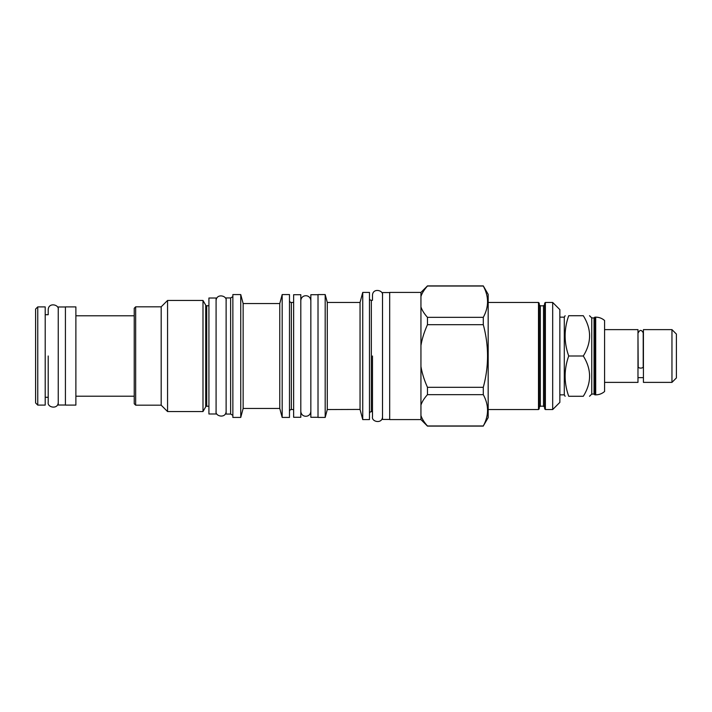 <?xml version="1.0" encoding="UTF-8"?>
<svg xmlns="http://www.w3.org/2000/svg" width="712" height="712" viewBox="0 0 712 712"><rect width="100%" height="100%" fill="white"/><g stroke="black" fill="none" stroke-linecap="round" stroke-linejoin="round"><path stroke-width="1.07" d="M594.039 317.935L591.752 317.935L591.752 394.065L594.039 394.065L594.039 317.935L594.832 317.151L594.832 394.849L595.695 394.849C599.059 394.813 602.023 393.692 604.577 391.502L604.577 320.498C602.023 318.308 599.059 317.187 595.695 317.151L595.695 394.849M583.297 356C591.663 369.43 591.663 382.851 583.297 396.281C591.663 396.281 591.663 396.281 583.297 396.281L568.719 396.281C563.94 396.281 563.94 396.281 568.719 396.281C563.94 382.851 563.94 369.43 568.719 356L583.297 356C591.663 342.57 591.663 329.149 583.297 315.719C591.663 315.719 591.663 315.719 583.297 315.719L568.719 315.719C563.94 329.149 563.94 342.57 568.719 356M559.854 317.151L564.296 317.151L564.296 394.849L565.123 396.281M568.719 315.719C563.94 315.719 563.94 315.719 568.719 315.719M552.681 409.542L552.681 302.458L559.854 309.622L559.854 402.378L552.681 409.542L545.374 409.542L544.653 408.83L544.653 356L544.653 407.317L543.505 406.178L543.505 305.822L544.653 304.683L544.653 356L544.653 303.17L545.374 302.458L545.374 409.542M552.681 302.458L545.374 302.458M543.505 406.178L540.355 406.178L540.355 305.822L539.207 304.683L539.207 408.83L538.495 409.542L488.174 409.542M488.174 302.458L538.495 302.458L539.207 303.17L539.207 356M420.943 306.89C422.02 310.201 424.192 313.689 427.467 317.338L427.467 324.69C424.183 332.041 422.002 339.001 420.943 345.587L420.943 292.418L427.467 285.895L483.288 285.895L488.174 294.359L488.174 417.641L483.288 425.972C488.948 415.532 488.948 405.101 483.288 394.662L483.288 387.31C488.948 366.44 488.948 345.56 483.288 324.69L483.288 317.338C488.948 306.899 488.948 296.468 483.288 286.028L427.467 286.028C424.183 289.704 422.002 293.184 420.943 296.477L421.192 295.756M426.862 286.714L427.467 285.895M420.943 292.418L389.687 292.418L389.687 419.582L420.943 419.582L427.467 426.105L483.288 426.105M420.943 345.587L420.943 419.582M427.467 317.338L483.288 317.338M427.467 426.105L427.467 425.972C424.183 422.296 422.002 418.816 420.943 415.523C422.02 418.834 424.192 422.323 427.467 425.972L483.288 425.972M389.687 419.439L382.522 419.439L382.522 292.561L389.687 292.561M382.522 295.293C383.617 290.113 372.732 287.692 372.483 295.293L372.483 300.304L371.335 300.304L371.335 411.696L372.483 411.696L372.483 416.707C371.326 421.94 382.433 424.192 382.522 416.707M369.475 413.556A1.86 1.86 0 0 1 371.335 411.696M369.475 298.444A1.86 1.86 0 0 0 371.335 300.304M362.737 419.582L362.737 292.418L369.475 292.418L369.475 419.582L362.737 419.582L360.05 409.436L359.026 409.445M362.737 292.418L360.05 302.458L360.05 409.436L327.289 409.542L325.179 417.428L318.015 417.428L318.015 294.572L325.179 294.572L325.179 417.428M360.877 412.604L360.699 411.91M360.548 411.322L360.05 409.436M360.05 302.458L327.289 302.458L327.289 409.542M327.289 302.458L325.179 294.572M318.015 417.285L310.841 417.285L310.841 356L310.841 411.269C310.45 417.935 301.203 417.935 300.811 411.269L300.811 300.731C301.203 294.065 310.45 294.065 310.841 300.731L310.841 356L310.841 294.715L318.015 294.715M300.811 294.715L300.811 417.285L293.638 417.285L293.638 294.715L300.811 294.715M293.638 302.458L291.35 302.458L291.35 409.542L293.638 409.542M289.481 411.411A1.86 1.86 0 0 1 291.35 409.542M289.481 300.589A1.86 1.86 0 0 0 291.35 302.458M282.175 417.428L282.175 294.572L289.481 294.572L289.481 417.428L282.175 417.428L279.772 408.466L243.139 408.466L240.745 417.428L232.86 417.428L232.86 294.572L240.745 294.572L240.745 417.428M282.175 294.572L279.772 303.535L279.772 408.466M279.772 303.535L243.139 303.535L243.139 408.466M243.139 303.535L240.745 294.572M232.86 415.345L230.626 414.055L226.122 414.055L226.122 297.945L230.626 297.945L230.626 414.055M232.86 296.655L230.626 297.945M216.083 298.017L216.083 413.983L208.919 413.983L208.919 298.017L216.083 298.017M208.919 305.751L206.711 305.751L206.711 406.249L208.919 406.249M206.711 305.751A1.148 1.148 0 0 1 205.715 305.181L205.715 406.819A1.148 1.148 0 0 1 206.711 406.249M205.715 406.819L202.991 411.554L167.56 411.554L161.179 405.173L135.663 405.173L135.663 306.827L161.179 306.827L161.179 405.173M205.715 305.181L202.991 300.446L202.991 411.554M202.991 300.446L167.56 300.446L167.56 411.554M167.56 300.446L161.179 306.827M135.663 306.827L134.23 308.26L134.23 403.74L135.663 405.173M75.881 405.101L75.881 306.899L65.415 306.899L65.415 405.101L75.881 405.101M65.415 405.03L58.251 405.03L58.251 306.97L65.415 306.97M45.203 306.899L45.203 405.101L37.754 405.101L37.754 306.899L45.203 306.899M37.754 405.101L35.6 402.947L35.6 309.053L37.754 306.899M420.943 366.413C422.02 373.043 424.192 380.003 427.467 387.31L427.467 394.662C424.183 398.337 422.002 401.817 420.943 405.11M427.467 394.662L483.288 394.662M427.467 387.31L483.288 387.31M427.467 324.69L483.288 324.69M604.577 382.38L637.979 382.38L637.979 329.62L604.577 329.62M638.192 332.851C639.865 329.612 641.539 329.612 643.212 332.851L643.212 366.911A2.51 1.184 180 0 1 640.702 368.095A2.51 1.184 180 0 1 638.192 366.911L637.979 334.355M643.426 356L643.426 329.62L671.959 329.62L671.959 382.38L643.426 382.38L643.426 356M671.959 382.38L676.4 377.93L676.4 334.07L671.959 329.62M372.483 356L372.483 416.707L372.483 356M45.203 397.287L48.211 397.287L48.211 402.307C47.054 407.531 58.161 409.792 58.251 402.307M48.211 356L48.211 402.307L48.211 356M45.203 314.713L48.211 314.713L48.211 309.693C48.461 302.102 59.345 304.522 58.251 309.693M538.495 302.458L538.495 409.542M594.039 394.065L594.832 394.849M594.832 317.151L595.695 317.151M591.752 394.065L589.527 396.281M591.752 317.935L589.527 315.719M564.296 317.151L565.123 315.719M559.854 394.849L564.296 394.849M540.355 305.822L543.505 305.822M540.355 406.178L539.207 407.317M75.881 315.79L134.23 315.79M75.881 396.21L134.23 396.21M643.426 377.645L637.979 377.645M216.083 411.26C214.926 416.493 226.033 418.745 226.122 411.26M226.122 300.74C227.208 295.56 216.332 293.139 216.083 300.74"/></g></svg>
